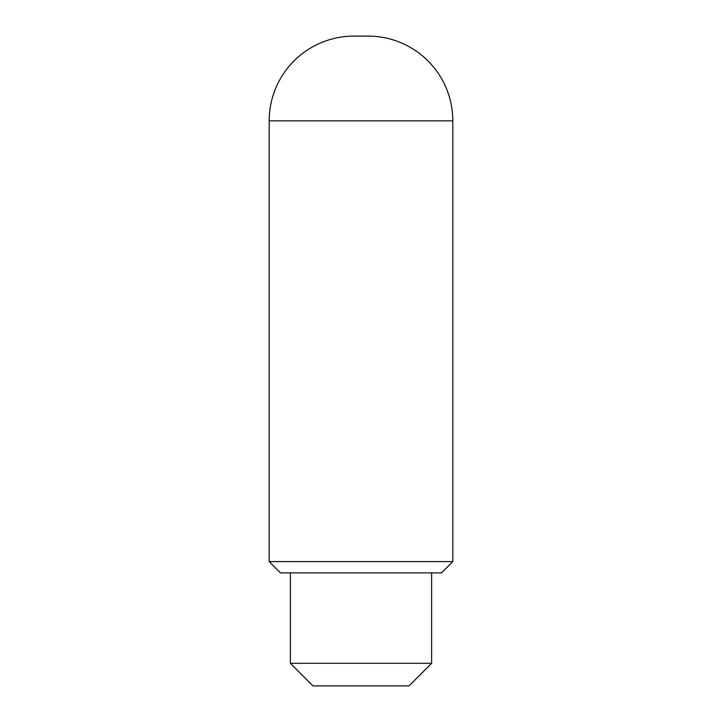 <?xml version="1.0" encoding="UTF-8"?>
<svg xmlns="http://www.w3.org/2000/svg" width="722" height="722" viewBox="0 0 722 722"><rect width="100%" height="100%" fill="white"/><g stroke="black" fill="none" stroke-linecap="round" stroke-linejoin="round"><path stroke-width="1.08" d="M452.82 120.854A84.754 84.754 0 0 0 368.067 36.1L353.933 36.1A84.754 84.754 0 0 0 269.18 120.854L452.82 120.854L452.82 561.59L269.18 561.59L269.18 120.854M269.18 561.59L280.479 572.889L441.521 572.889L452.82 561.59M431.63 663.301L409.031 685.9L312.969 685.9L290.37 663.301L431.63 663.301L431.63 572.889M290.37 663.301L290.37 572.889"/></g></svg>
